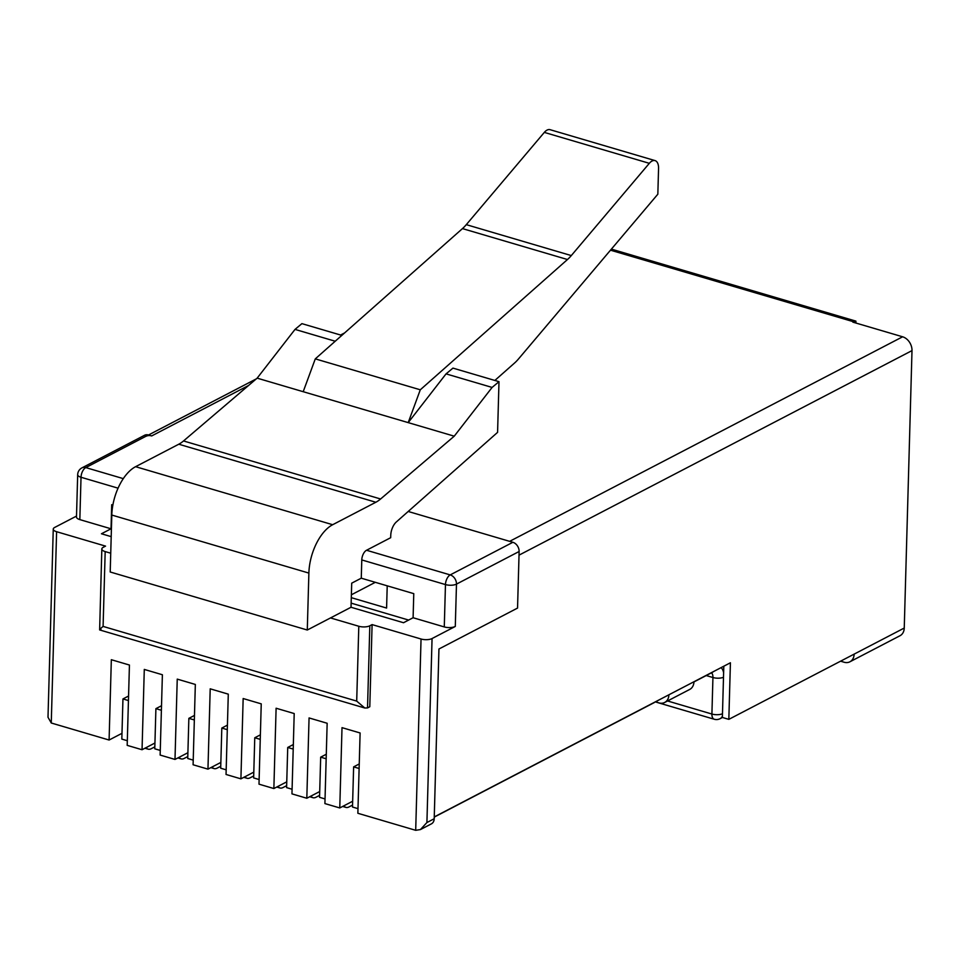 <?xml version="1.0" encoding="UTF-8"?>
<svg xmlns="http://www.w3.org/2000/svg" width="960" height="960" viewBox="0 0 960 960"><rect width="100%" height="100%" fill="white"/><g stroke="black" fill="none" stroke-linecap="round" stroke-linejoin="round"><path stroke-width="1.44" d="M76.524 516.072L54.696 527.436A7.908 3.036 1.6 0 0 53.256 529.116A7.908 3.036 1.6 0 0 56.604 531.708L51.264 723L48 717.252L53.256 529.116M611.388 249.12L855.888 321.12L852.864 322.14L902.616 336.792L509.64 541.344L408.192 511.464L512.868 542.292A7.908 6.012 62.5 0 1 519.12 551.496L456.48 584.112L455.292 626.448L432.06 638.544L426.912 822.54L420.432 829.572L415.692 830.316L357.864 813.276L360.108 732.972L342.012 727.644L339.768 807.948L324.912 803.58L327.156 723.264L309.06 717.936L306.816 798.252L291.96 793.872L294.204 713.556L276.108 708.228L273.864 788.544L258.996 784.164L261.24 703.86L243.156 698.532L240.912 778.848L226.044 774.468L228.288 694.152L210.204 688.824L207.96 769.14L193.092 764.76L195.336 684.444L177.24 679.116L174.996 759.432L160.14 755.064L162.384 674.748L144.288 669.42L142.044 749.736L127.188 745.356L129.432 665.04L111.336 659.712L109.092 740.028L121.992 733.32M109.092 740.028L51.264 723M364.8 708.012L356.7 701.1L358.8 626.256A7.908 3.036 1.6 0 0 369.816 625.788L367.524 707.928L364.8 708.012L99.636 629.928L101.832 548.988A7.908 3.036 1.6 0 1 103.272 547.308L105.552 546.12L56.604 531.708M415.692 830.316L421.044 639.012L372.096 624.6L369.792 706.74L367.524 707.928M142.044 749.736L154.944 743.016M174.996 759.432L187.896 752.724M207.96 769.14L220.848 762.432M240.912 778.848L253.8 772.128M273.864 788.544L286.764 781.836M306.816 798.252L319.716 791.532M339.768 807.948L352.668 801.24M361.272 578.184L413.772 593.652L413.1 617.736L444.276 626.928L445.464 584.58L361.776 559.932L361.272 578.184L351.708 583.164L351.024 607.26L307.284 630.024L308.88 573.084A39.54 20.724 -73.6 0 1 332.676 524.712L375.852 502.248A39.54 20.724 106.4 0 0 380.604 498.984L454.236 436.176L492.096 387.432L446.052 373.872L452.952 368.112L498.996 381.672L492.096 387.432M361.776 559.932A7.908 4.14 -73.6 0 1 366.54 550.26L450.216 574.908L512.868 542.292M498.996 381.672L497.58 432.36L396.336 521.964A11.868 6.216 106.4 0 0 390.756 535.38L390.684 537.696L366.54 550.26M315.288 358.872L462.468 228.6A39.54 20.724 106.4 0 0 466.296 224.652L544.32 132.396A11.868 6.216 -73.6 0 1 550.08 129.684L655.08 160.608A11.868 6.216 106.4 0 0 649.32 163.32L571.296 255.576A39.54 20.724 -73.6 0 1 567.468 259.524L420.288 389.796L315.288 358.872L303.204 391.704L454.236 436.176M494.856 380.448L514.608 362.976A39.54 20.724 106.4 0 0 518.436 359.028L657.84 194.196L658.56 168.432A11.868 6.216 106.4 0 0 655.08 160.608M307.284 630.024L110.208 571.992L111.804 515.052A39.54 20.724 -73.6 0 1 135.6 466.68L178.776 444.216A39.54 20.724 106.4 0 0 183.528 440.952L257.16 378.144L295.02 329.4L301.908 323.64L341.82 335.388M148.428 434.976L85.788 467.592A7.908 6.012 -117.5 0 0 81.924 467.88L144.576 435.264A7.908 6.012 62.5 0 1 148.428 434.976L151.668 435.936A11.868 9.024 -117.5 0 0 145.884 436.356M519.12 551.496L517.548 608.076L438.948 648.996L434.208 818.748A7.908 6.012 62.5 0 1 431.4 823.86L420.432 829.572M257.16 378.144L303.204 391.704M446.052 373.872L408.204 422.616L420.288 389.796M295.02 329.4L335.208 341.232M358.8 626.256L330.528 617.94M369.816 625.788L372.096 624.6M421.044 639.012A7.908 3.036 1.6 0 0 432.06 638.544M455.292 626.448A7.908 3.036 -178.4 0 1 444.276 626.928M413.1 617.736L403.524 622.728L351.024 607.26M118.068 488.172L81.024 477.264L79.836 519.612L111.024 528.792L111.696 504.696L112.872 505.044M101.832 548.988A7.908 3.036 1.6 0 0 105.18 551.58L103.092 626.412C99.36 629.52 98.652 630.528 100.98 629.448M110.736 553.212L105.18 551.58M111.024 528.792L101.448 533.772L111.204 536.64M79.836 519.612A7.908 3.036 -178.4 0 1 76.488 517.02L77.676 474.672A7.908 3.036 1.6 0 0 81.024 477.264A7.908 4.14 106.4 0 1 85.788 467.592L123.3 478.632M654.888 702.084A7.908 6.012 62.5 0 1 653.892 702.78L434.256 817.104M212.028 767.016A11.868 6.216 106.4 0 0 214.056 768.576A11.868 6.216 106.4 0 0 217.104 768.144L220.74 766.248M194.472 715.428L188.856 718.356L187.74 758.508L193.224 760.128M194.34 719.964L188.856 718.356M146.112 747.612A11.868 6.216 106.4 0 0 148.152 749.16A11.868 6.216 106.4 0 0 151.2 748.74L154.836 746.844M128.568 696.024L122.952 698.94L121.824 739.104L127.32 740.724M128.436 700.56L122.952 698.94M179.064 757.32A11.868 6.216 106.4 0 0 181.104 758.868A11.868 6.216 106.4 0 0 184.152 758.436L187.788 756.552M161.52 705.732L155.904 708.648L154.776 748.812L160.272 750.42M161.388 710.268L155.904 708.648M244.98 776.724A11.868 6.216 106.4 0 0 247.02 778.272A11.868 6.216 106.4 0 0 250.056 777.852L253.704 775.956M227.424 725.136L221.808 728.052L220.692 768.216L226.176 769.836M227.304 729.672L221.808 728.052M277.932 786.432A11.868 6.216 106.4 0 0 279.972 787.98A11.868 6.216 106.4 0 0 283.02 787.548L286.656 785.664M260.376 734.844L254.76 737.76L253.644 777.924L259.128 779.532M260.256 739.38L254.76 737.76M343.836 805.836A11.868 6.216 106.4 0 0 345.876 807.384A11.868 6.216 106.4 0 0 348.924 806.964L352.56 805.068M326.292 754.248L320.676 757.164L319.548 797.328L325.044 798.936M326.16 758.784L320.676 757.164M359.244 763.956L353.628 766.872L352.5 807.024L357.996 808.644M359.112 768.492L353.628 766.872M310.884 796.128A11.868 6.216 106.4 0 0 312.924 797.688A11.868 6.216 106.4 0 0 315.972 797.256L319.608 795.36M293.328 744.54L287.724 747.468L286.596 787.62L292.08 789.24M293.208 749.076L287.724 747.468M351.3 597.66L386.592 608.052L387.216 585.828M375.312 582.324L351.384 594.78M408.636 620.064L351.144 603.132M902.616 336.792A11.868 9.024 62.5 0 1 912 350.604L519.024 555.144L517.548 608.076L438.948 648.996L434.256 816.924L730.416 662.772L728.832 719.352L904.248 628.044A11.868 9.024 62.5 0 1 900.036 635.712L849.912 661.8A11.868 9.024 -117.5 0 0 854.136 654.132M855.888 321.12L855.936 323.052M912 350.604L904.248 628.044M849.912 661.8A11.868 9.024 -117.5 0 1 844.128 662.232L840.588 661.188M728.832 719.352L722.376 717.456L723.804 666.204M693.96 681.744A11.868 9.024 62.5 0 1 689.748 689.412L664.692 702.456A11.868 9.024 -117.5 0 0 668.904 694.788M655.896 701.556L657.228 702.216A11.868 9.024 -117.5 0 0 664.692 702.456M667.548 700.968L711.912 714.036L712.932 677.52L706.212 675.552M723.624 672.732A15.816 8.292 106.4 0 0 721.08 667.632M462.468 228.6L567.468 259.524M466.296 224.652L571.296 255.576M544.32 132.396L649.32 163.32M426.912 822.54L434.208 818.748M111.804 515.052L308.88 573.084M135.6 466.68L332.676 524.712M178.776 444.216L375.852 502.248M183.528 440.952L380.604 498.984M103.092 626.412L356.7 701.1M713.436 671.604A7.908 6.012 62.5 0 1 712.44 672.312L693.96 681.924M723.492 677.268A7.908 3.036 -178.4 0 1 712.932 677.52A7.908 4.14 106.4 0 0 711.492 672.804M722.472 713.772A7.908 3.036 -178.4 0 1 711.912 714.036A7.908 4.14 -73.6 0 0 714.24 719.244A7.908 7.908 0 0 0 720.12 718.68A7.908 6.012 62.5 0 0 722.412 716.1M456.48 584.112A7.908 6.012 -117.5 0 0 450.216 574.908A7.908 4.14 -73.6 0 0 445.464 584.58A7.908 3.036 1.6 0 0 456.48 584.112M853.584 321.768L610.488 250.188M151.668 435.936L248.508 385.524M655.272 701.88L714.24 719.244M722.436 717.468L720.12 718.68M81.924 467.88A7.908 7.908 0 0 0 77.676 474.672M214.056 768.576L210.852 767.628M148.152 749.16L144.948 748.224M181.104 758.868L177.9 757.92M247.02 778.272L243.804 777.336M279.972 787.98L276.768 787.032M345.876 807.384L342.672 806.448M312.924 797.688L309.72 796.74M148.5 435L256.272 378.9M340.572 335.016L344.604 332.928"/></g></svg>
